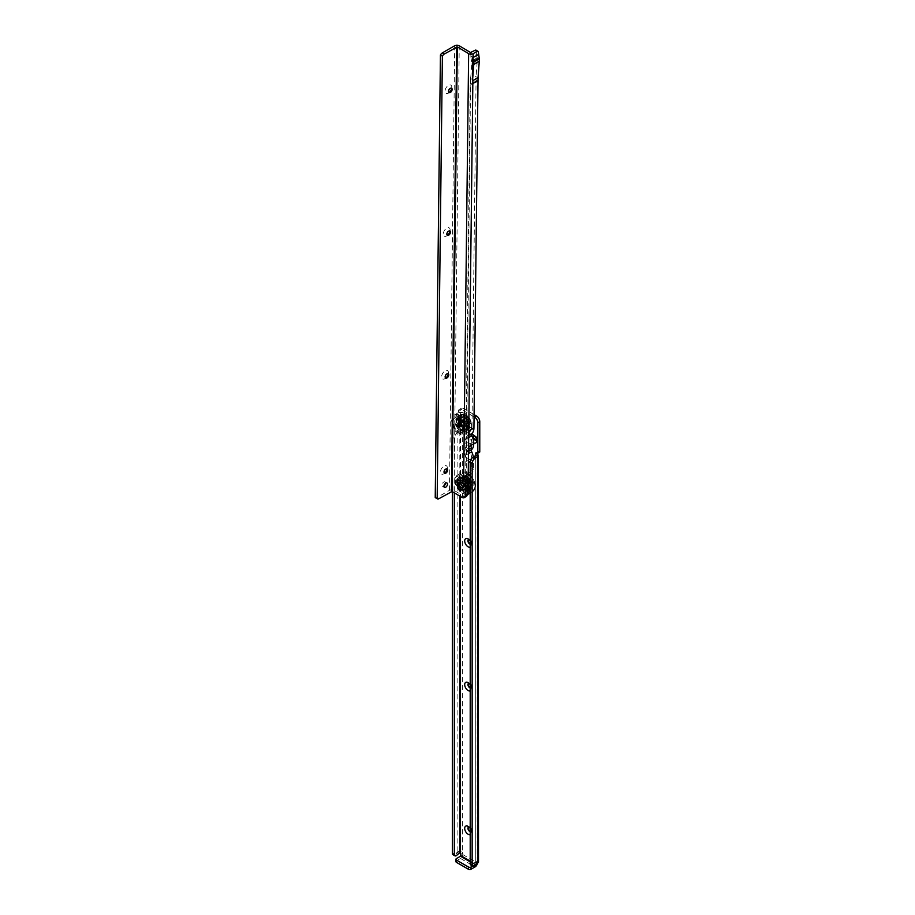 <?xml version="1.0" encoding="UTF-8"?>
<svg xmlns="http://www.w3.org/2000/svg" width="915" height="915" viewBox="0 0 915 915"><rect width="100%" height="100%" fill="white"/><g stroke="black" fill="none" stroke-linecap="round" stroke-linejoin="round"><path stroke-width="0.69" stroke-dasharray="4.58 3.43" d="M470.207 831.655A2.516 1.453 -120 0 0 470.985 831.575A2.516 1.453 -120 0 0 471.5 830.42A2.516 1.453 -120 0 0 469.727 827.332L468.103 826.394L469.727 827.332A2.516 1.453 -120 0 0 469.04 827.091M470.207 687.92A2.516 1.453 -120 0 0 470.985 687.851A2.516 1.453 -120 0 0 471.5 686.696A2.516 1.453 -120 0 0 469.727 683.608L468.103 682.67L469.727 683.608A2.516 1.453 -120 0 0 469.04 683.368M470.207 544.196A2.516 1.453 -120 0 0 470.985 544.116A2.516 1.453 -120 0 0 471.5 542.972A2.516 1.453 -120 0 0 469.727 539.884L468.103 538.946L469.727 539.884A2.516 1.453 -120 0 0 469.04 539.644M468.103 450.992A4.815 2.779 60 0 1 464.694 445.09A4.815 2.779 60 0 1 468.103 443.123L468.103 443.123A4.815 2.779 60 0 1 471.5 449.025A4.815 2.779 60 0 1 468.103 450.992M469.727 444.061L468.103 443.123L469.727 444.061A2.516 1.453 -120 0 0 468.457 443.935A2.516 1.453 -120 0 0 468.08 445.96A2.516 1.453 -120 0 0 469.727 448.178A2.516 1.453 -120 0 0 470.985 448.304A2.516 1.453 -120 0 0 471.5 447.149A2.516 1.453 -120 0 0 469.727 444.061L469.727 444.061M473.741 442.974A4.815 2.779 60 0 1 473.284 442.757A4.815 2.779 60 0 1 470.001 437.953A4.815 2.779 60 0 1 471.568 434.442M476.555 439.623A2.516 1.453 -120 0 0 476.692 438.914A2.516 1.453 -120 0 0 474.908 435.826L473.284 434.888L474.908 435.826A2.516 1.453 -120 0 0 474.233 435.586M467.13 417.194A3.809 2.196 -120 0 0 464.443 418.738A3.809 2.196 -120 0 0 467.13 423.405L467.13 423.405A3.809 2.196 -120 0 0 469.818 421.849A3.809 2.196 -120 0 0 467.13 417.194A3.809 2.196 60 0 1 469.818 421.849A3.809 2.196 60 0 1 467.13 423.405L467.13 423.405A3.809 2.196 60 0 1 464.443 418.738A3.809 2.196 60 0 1 467.13 417.194M466.387 422.97L467.13 423.405L466.387 422.97A2.745 1.59 60 0 1 464.443 419.608A2.745 1.59 60 0 1 465.003 418.338A2.745 1.59 60 0 1 466.387 418.475A2.745 1.59 60 0 1 468.183 420.9A2.745 1.59 60 0 1 467.759 423.107A2.745 1.59 60 0 1 466.387 422.97L466.364 422.959A2.722 1.578 60 0 1 464.443 419.619A2.722 1.578 60 0 1 465.003 418.372A2.722 1.578 60 0 1 466.364 418.51A2.722 1.578 60 0 1 468.148 420.911A2.722 1.578 60 0 1 467.725 423.096A2.722 1.578 60 0 1 466.364 422.959L466.364 422.959M470.207 831.346A2.516 1.453 -120 0 0 471.305 831.38A2.516 1.453 -120 0 0 471.694 829.367A2.516 1.453 -120 0 0 470.047 827.149A2.516 1.453 -120 0 0 468.789 827.023A2.516 1.453 -120 0 0 468.629 827.126M470.207 687.623A2.516 1.453 -120 0 0 471.305 687.657A2.516 1.453 -120 0 0 471.694 685.644A2.516 1.453 -120 0 0 470.047 683.413A2.516 1.453 -120 0 0 468.789 683.288A2.516 1.453 -120 0 0 468.629 683.402M470.207 543.899A2.516 1.453 -120 0 0 471.305 543.933A2.516 1.453 -120 0 0 471.694 541.909A2.516 1.453 -120 0 0 470.047 539.69A2.516 1.453 -120 0 0 468.789 539.564A2.516 1.453 -120 0 0 468.629 539.678M470.047 443.878A2.516 1.453 -120 0 0 468.789 443.752A2.516 1.453 -120 0 0 468.4 445.765A2.516 1.453 -120 0 0 470.047 447.995A2.516 1.453 -120 0 0 471.305 448.121A2.516 1.453 -120 0 0 471.694 446.097A2.516 1.453 -120 0 0 470.047 443.878M476.315 439.955A2.516 1.453 -120 0 0 476.498 439.886A2.516 1.453 -120 0 0 476.875 437.862A2.516 1.453 -120 0 0 475.228 435.643A2.516 1.453 -120 0 0 473.97 435.517A2.516 1.453 -120 0 0 473.821 435.632M465.186 419.173A2.745 1.59 -120 0 0 463.813 419.036A2.745 1.59 -120 0 0 463.39 421.243A2.745 1.59 -120 0 0 465.186 423.668A2.745 1.59 -120 0 0 466.559 423.805A2.745 1.59 -120 0 0 466.982 421.598A2.745 1.59 -120 0 0 465.186 419.173M455.899 861.575A1.83 1.064 180 0 1 456.436 860.832L460.485 858.487A3.214 1.853 120 0 0 462.75 854.564L462.75 853.283A1.83 1.064 -120 0 0 462.43 852.105L460.485 853.238M470.779 864.984A2.745 1.59 120 0 0 472.151 864.847L475.72 862.033A1.83 1.064 -120 0 0 475.4 862.834L475.068 864.664L472.643 866.07M454.32 438.354L452.376 437.233A4.586 2.642 -60 0 1 455.624 431.617L457.889 430.302A3.214 1.853 180 0 1 458.415 430.061L459.913 431.4L457.569 432.738A4.586 2.642 -60 0 0 454.32 438.354L454.32 492.83M452.376 437.233L452.376 491.675M460.039 852.654L459.33 851.122A3.214 1.853 0 0 0 457.889 851.602L454.32 854.564A2.745 1.59 -60 0 1 452.948 854.69M470.207 828.452A4.815 2.779 60 0 1 471.5 832.284A4.815 2.779 60 0 1 470.207 834.629M470.207 684.729A4.815 2.779 60 0 1 471.5 688.56A4.815 2.779 60 0 1 470.207 690.905M470.207 541.005A4.815 2.779 60 0 1 471.5 544.837A4.815 2.779 60 0 1 470.207 547.181M474.062 416.817L461.618 409.623L463.562 408.502A4.586 2.642 60 0 0 461.274 408.273A4.586 2.642 60 0 0 460.325 410.378L460.508 426.207L458.564 427.328L458.381 411.498A4.586 2.642 60 0 1 459.33 409.405A4.586 2.642 60 0 1 461.618 409.623M458.415 430.061L462.43 429.146L459.913 431.4L460.485 430.267A1.83 1.064 -120 0 0 459.216 427.705L458.564 427.328M460.302 431.022L462.43 429.146A1.83 1.064 -120 0 0 461.16 426.584L460.508 426.207M474.084 414.587L463.562 408.502M479.586 452.193L478.865 451.77A1.83 1.064 -120 0 0 477.95 451.678A1.83 1.064 -120 0 0 477.664 453.142L477.504 453.234M477.744 453.28L477.664 860.901L478.499 862.193L475.72 862.033L477.664 860.901A1.83 1.064 -120 0 0 477.344 861.713L477.344 862.982A3.214 1.853 -60 0 1 477.333 863.211M475.72 862.033L476.429 861.621L475.72 862.033L475.72 455.567L475.72 861.896M462.43 429.146L462.43 852.105L459.33 851.122M459.582 426.527A2.288 1.327 -120 0 0 460.725 426.642A2.288 1.327 -120 0 0 461.069 424.8A2.288 1.327 -120 0 0 459.582 422.787A2.288 1.327 -120 0 0 458.426 422.673A2.288 1.327 -120 0 0 458.083 424.503A2.288 1.327 -120 0 0 459.582 426.527M459.639 426.493A2.288 1.327 -120 0 0 460.783 426.607A2.288 1.327 -120 0 0 461.137 424.766A2.288 1.327 -120 0 0 459.639 422.741A2.288 1.327 -120 0 0 458.495 422.639A2.288 1.327 -120 0 0 458.141 424.469A2.288 1.327 -120 0 0 459.639 426.493M465.186 425.429A4.918 2.837 -120 0 0 468.125 425.258A4.918 2.837 -120 0 0 468.228 421.232A4.918 2.837 -120 0 0 465.186 417.4A4.918 2.837 -120 0 0 463.333 416.954A4.918 2.837 -120 0 0 461.846 420.603A4.918 2.837 -120 0 0 465.186 425.429M464.214 426.047A4.987 2.882 -120 0 0 466.318 426.459A4.987 2.882 -120 0 0 467.554 422.627A4.987 2.882 -120 0 0 464.214 417.903A4.987 2.882 -120 0 0 461.389 417.915A4.987 2.882 -120 0 0 461.057 421.987A4.987 2.882 -120 0 0 464.214 426.047M460.291 426.299A2.516 1.453 -120 0 0 461.549 426.424A2.516 1.453 -120 0 0 461.938 424.411A2.516 1.453 -120 0 0 460.291 422.181A2.516 1.453 -120 0 0 459.033 422.055A2.516 1.453 -120 0 0 458.644 424.08A2.516 1.453 -120 0 0 460.291 426.299M459.639 426.196A1.921 1.109 -120 0 0 460.6 426.287A1.921 1.109 -120 0 0 460.897 424.743A1.921 1.109 -120 0 0 459.639 423.05A1.921 1.109 -120 0 0 458.678 422.947A1.921 1.109 -120 0 0 458.381 424.491A1.921 1.109 -120 0 0 459.639 426.196M459.959 420.603L458.529 420.122L460.439 421.209A5.501 3.18 -120 0 0 460.462 421.323L458.884 422.124A8.246 4.769 -120 0 0 459.948 424.423L459.879 424.972A7.606 4.392 -120 0 0 460.76 426.218L461.435 426.539A8.246 4.769 -120 0 0 463.162 428.174L462.921 428.277A7.606 4.392 -120 0 0 464.008 428.906L465.003 429.238A8.246 4.769 -120 0 0 466.73 429.581L466.17 429.341A7.606 4.392 -120 0 0 467.05 429.112L468.217 429.192A8.246 4.769 -120 0 0 469.281 428.117L468.389 427.762A7.606 4.392 -120 0 0 468.72 426.756L469.841 426.424A8.246 4.769 -120 0 0 469.841 424.331L468.72 424.137A7.606 4.392 -120 0 0 468.389 422.741L469.052 421.941L467.748 422.41A5.501 3.18 -120 0 0 466.65 420.031L468.103 419.745A8.155 4.712 60 0 1 469.155 422.032L469.281 421.987A8.246 4.769 -120 0 0 468.217 419.676L467.05 419.848A7.606 4.392 -120 0 0 466.17 418.601L466.856 417.961L466.204 419.39A5.501 3.18 -120 0 0 464.431 417.697L464.191 417.549A5.501 3.18 -120 0 0 464.145 417.526A5.501 3.18 -120 0 0 464.099 417.503L463.871 417.377A5.501 3.18 -120 0 0 462.086 417.011L461.4 414.644A8.155 4.712 60 0 1 463.104 414.987L463.447 416.954A5.948 3.431 -120 0 0 462.029 416.657L461.892 417.057A5.501 3.18 -120 0 0 461.823 417.068L461.64 417.137A5.501 3.18 -120 0 0 460.542 418.247L458.884 416.096A8.155 4.712 60 0 1 459.936 415.033L461.103 416.908A5.948 3.431 -120 0 0 460.234 417.789L459.41 418.281L460.279 418.475A5.501 3.18 -120 0 0 460.176 418.773L460.371 418.761A5.501 3.18 -120 0 0 460.371 420.911L458.312 419.836A8.155 4.712 60 0 1 458.312 417.766L459.959 418.876M461.823 424.274L461.171 423.897L461.823 424.274A5.501 3.18 -120 0 0 461.892 424.377L462.086 424.64A5.501 3.18 -120 0 0 463.871 426.333L463.104 428.151A8.155 4.712 60 0 1 461.4 426.527L462.029 425.223A5.948 3.431 -120 0 0 463.447 426.573L464.099 426.482A5.501 3.18 -120 0 0 464.191 426.539L464.431 426.653A5.501 3.18 -120 0 0 466.204 427.019L466.627 429.535A8.155 4.712 60 0 1 464.923 429.192L464.591 427.236A5.948 3.431 -120 0 0 466.01 427.522L466.387 429.124M463.447 426.676L463.024 427.843L463.939 426.413M465.998 427.568L466.353 429.192L466.398 426.985A5.501 3.18 -120 0 0 466.467 426.962L466.65 426.893A5.501 3.18 -120 0 0 467.748 425.784L467.828 425.578A5.501 3.18 -120 0 0 467.862 425.498L467.92 425.281A5.501 3.18 -120 0 0 468.034 424.171A5.501 3.18 -120 0 0 467.92 423.119L467.862 422.822A5.501 3.18 -120 0 0 467.828 422.707L467.805 422.17A5.948 3.431 -120 0 0 466.925 420.271L466.467 419.756A5.501 3.18 -120 0 0 466.398 419.653L465.987 419.024L466.398 419.653M460.519 422.067L460.325 421.952A2.791 1.613 60 0 1 462.292 425.361A2.791 1.613 60 0 1 460.325 426.504A2.791 1.613 60 0 1 458.346 423.085A2.791 1.613 60 0 1 460.325 421.952L460.519 422.067A2.516 1.453 -120 0 0 459.261 421.941A2.516 1.453 -120 0 0 458.873 423.954A2.516 1.453 -120 0 0 460.519 426.161A2.516 1.453 -120 0 0 461.778 426.287A2.516 1.453 -120 0 0 462.292 425.143A2.516 1.453 -120 0 0 460.519 422.067M463.951 424.183L464.145 424.297A2.791 1.613 -120 0 0 466.112 423.153A2.791 1.613 -120 0 0 464.145 419.745A2.791 1.613 -120 0 0 462.178 420.877A2.791 1.613 -120 0 0 464.145 424.297L463.951 424.183A2.516 1.453 60 0 1 462.178 421.106A2.516 1.453 60 0 1 462.693 419.951A2.516 1.453 60 0 1 463.951 420.077A2.516 1.453 60 0 1 465.598 422.295A2.516 1.453 60 0 1 465.209 424.308A2.516 1.453 60 0 1 463.951 424.183M460.382 420.065A5.044 2.917 -120 0 0 457.866 419.825A5.044 2.917 -120 0 0 457.088 423.862A5.044 2.917 -120 0 0 460.382 428.3A5.044 2.917 -120 0 0 462.91 428.552A5.044 2.917 -120 0 0 463.676 424.514A5.044 2.917 -120 0 0 460.382 420.065M460.325 420.111A5.044 2.917 -120 0 0 457.797 419.859A5.044 2.917 -120 0 0 457.031 423.897A5.044 2.917 -120 0 0 460.325 428.346A5.044 2.917 -120 0 0 462.841 428.597A5.044 2.917 -120 0 0 463.619 424.549A5.044 2.917 -120 0 0 460.325 420.111M458.964 431.743A8.246 4.769 -120 0 0 463.082 432.154A8.246 4.769 -120 0 0 464.351 425.544A8.246 4.769 -120 0 0 458.964 418.269A8.246 4.769 -120 0 0 454.835 417.869A8.246 4.769 -120 0 0 453.566 424.48A8.246 4.769 -120 0 0 458.964 431.743M467.805 419.974L466.707 420.305L467.828 419.413A8.246 4.769 -120 0 0 466.822 417.983L466.73 417.572A8.246 4.769 -120 0 0 465.003 415.936L464.008 416.542A7.606 4.392 -120 0 0 463.47 416.199A7.606 4.392 -120 0 0 462.921 415.913L463.333 415.067L463.482 417.034M464.648 416.645L464.008 416.542L464.077 417.755L464.82 416.451L464.077 417.755A5.501 3.18 -120 0 0 463.916 417.652A5.501 3.18 -120 0 0 463.756 417.572L463.265 417.023M463.447 417L462.933 415.662M467.862 422.822L467.988 423.702L469.624 424.057A8.246 4.769 -120 0 0 469.246 422.467L469.281 421.987M466.822 427.351L468.217 429.192L466.925 427.282A5.948 3.431 -120 0 0 467.805 426.39L469.155 428.094A8.155 4.712 60 0 1 468.103 429.158L468.789 428.861A8.246 4.769 -120 0 0 470.058 422.25A8.246 4.769 -120 0 0 464.66 414.975A8.246 4.769 -120 0 0 460.542 414.575A8.246 4.769 -120 0 0 459.273 421.186A8.246 4.769 -120 0 0 464.66 428.46A8.246 4.769 -120 0 0 468.789 428.861M467.656 426.55L468.755 427.843L467.748 426.31M458.324 419.768L458.324 419.768A8.246 4.769 -120 0 1 458.324 417.675L459.593 418.864M458.884 415.993L458.861 416.005A8.246 4.769 -120 0 1 459.948 414.907L458.541 417.057A7.606 4.392 -120 0 0 458.209 418.063L458.312 417.766M461.938 416.794L461.206 414.655L460.76 415.479A7.606 4.392 -120 0 0 459.879 415.707L460.039 414.872L460.874 416.931M461.972 424.526L461.091 425.235L462.052 425.155M460.874 424.137L460.016 424.366L461.08 424.034L460.737 424.743L461.709 424.16M460.039 424.869L460.737 424.743A6.142 3.546 -120 0 0 461.091 425.235L461.4 426.482L461.72 425.349M464.282 426.607L463.688 427.545L464.568 427.133M463.265 426.813L463.962 426.424M463.162 428.174L463.253 427.294A6.142 3.546 -120 0 0 463.688 427.545L464.74 429.215L464.317 427.419M466.536 426.95L466.193 427.888L466.879 427.191M465.861 427.728L466.273 427.019M465.003 429.238L466.856 429.65L465.838 427.98A6.142 3.546 -120 0 0 466.193 427.888L467.828 429.41L466.707 427.511M468.526 427.762L467.565 425.818A5.501 3.18 -120 0 0 467.668 425.521L467.656 426.138L468.022 425.406M467.679 426.321L467.519 426.539A6.142 3.546 -120 0 0 467.656 426.138L468.72 426.756L469.052 426.196L467.988 425.578M466.467 419.756L467.828 422.707M467.988 423.702L467.668 423.096A5.501 3.18 -120 0 0 467.565 422.684L468.389 422.741L468.526 422.147L467.656 422.364M469.052 424.32L467.862 422.982M467.519 422.97A6.142 3.546 -120 0 1 467.656 423.519L467.977 423.553M466.273 419.539L466.01 418.956A5.948 3.431 -120 0 0 464.591 417.606L464.923 416.039A8.155 4.712 60 0 1 466.627 417.663L466.73 417.572M466.707 420.305L466.33 420.019A5.501 3.18 -120 0 0 466.078 419.653L466.181 418.121L465.861 419.104M467.565 420.077L466.536 419.905M461.72 416.714L461.091 416.84L461.766 417.16A5.501 3.18 -120 0 0 461.503 417.229L460.016 415.719M461.114 417.011L460.737 416.931A6.142 3.546 -120 0 1 461.091 416.84L462.006 417.034L461.091 416.84L460.76 415.479L461.389 415.353M459.925 417.903L458.69 416.234L459.41 418.281A6.142 3.546 -120 0 0 459.273 418.681L458.529 418.098M460.474 421.495L460.542 421.632A5.501 3.18 -120 0 0 461.64 424M460.371 418.761L459.902 418.841A5.948 3.431 -120 0 0 459.879 420.557L459.81 420.671M460.291 417.869L460.462 418.452A5.501 3.18 -120 0 0 460.439 418.532M466.398 426.985L466.078 427.133A5.501 3.18 -120 0 0 466.33 427.065L466.73 427.282M459.593 420.74L459.273 421.3L460.176 421.197A5.501 3.18 -120 0 0 460.279 421.609L460.291 421.998M458.289 417.72L458.209 420.683A7.606 4.392 -120 0 0 458.541 422.078L460.256 421.929L459.078 422.261M458.529 419.974L458.209 420.683L459.273 421.3A6.142 3.546 -120 0 0 459.41 421.849L459.925 422.078M464.443 417.709L466.09 419.264L466.181 418.121M467.782 422.284L468.526 422.147M468.091 425.452L469.052 426.196M467.92 423.119L469.715 424.343A8.155 4.712 60 0 1 469.715 426.413L468.16 425.338A5.948 3.431 -120 0 0 468.16 423.622L469.406 424.343M461.171 423.897L459.936 424.434A8.155 4.712 60 0 1 458.884 422.158L460.234 422.021A5.948 3.431 -120 0 0 461.103 423.92L461.503 424.274A5.501 3.18 -120 0 0 461.766 424.64L461.892 425.143M468.217 419.676L466.09 420.145L466.387 417.812M469.841 424.331L467.748 423.725L467.565 422.684M469.281 428.117L467.474 426.619L467.977 425.429M466.181 429.089L465.941 427.488M466.822 429.673A8.246 4.769 -120 0 0 467.828 429.41L466.17 429.341M464.008 428.906L464.648 428.78M462.933 427.797L463.745 426.539A5.501 3.18 -120 0 0 464.077 426.733L464.408 427.168M464.465 427.259L464.774 429.192L462.921 428.277M460.76 426.218L461.389 426.321M460.016 424.366L459.879 424.972M465.003 415.936L464.546 415.81A8.246 4.769 -120 0 0 463.916 415.41A8.246 4.769 -120 0 0 463.299 415.09L463.127 417.194L464.077 417.755M468.034 424.171L467.942 423.222L469.349 424.308M461.435 426.539L463.333 428.472M463.516 426.516L463.059 427.728M458.632 421.804L460.096 424.183M460.291 425.933A2.059 1.19 -120 0 0 461.32 426.035A2.059 1.19 -120 0 0 461.64 424.377A2.059 1.19 -120 0 0 460.291 422.558A2.059 1.19 -120 0 0 459.261 422.456A2.059 1.19 -120 0 0 458.941 424.114A2.059 1.19 -120 0 0 460.291 425.933M459.639 426.299A2.059 1.19 -120 0 0 460.668 426.401A2.059 1.19 -120 0 0 460.988 424.754A2.059 1.19 -120 0 0 459.639 422.936A2.059 1.19 -120 0 0 458.609 422.833A2.059 1.19 -120 0 0 458.289 424.48A2.059 1.19 -120 0 0 459.639 426.299M459.639 420.122A5.501 3.18 -120 0 0 456.894 419.859A5.501 3.18 -120 0 0 456.047 424.263A5.501 3.18 -120 0 0 459.639 429.112A5.501 3.18 -120 0 0 462.395 429.387A5.501 3.18 -120 0 0 463.23 424.972A5.501 3.18 -120 0 0 459.639 420.122M460.291 419.756A5.501 3.18 -120 0 0 457.534 419.482A5.501 3.18 -120 0 0 456.699 423.885A5.501 3.18 -120 0 0 460.291 428.735A5.501 3.18 -120 0 0 463.036 429.009A5.501 3.18 -120 0 0 463.882 424.594A5.501 3.18 -120 0 0 460.291 419.756M448.91 92.472A2.516 1.441 -59.3 0 1 448.739 92.392A2.516 1.441 -59.3 0 1 448.236 91.26A2.516 1.441 -59.3 0 1 450.043 88.183A2.516 1.441 -59.3 0 1 451.312 88.057A2.516 1.441 -59.3 0 1 451.461 88.172M451.655 88.458A4.815 2.745 120.7 0 0 451.804 87.302A4.815 2.745 120.7 0 0 451.804 87.245A4.815 2.745 120.7 0 0 448.43 85.37A4.815 2.745 120.7 0 0 444.999 91.226A4.815 2.745 120.7 0 0 448.27 93.216A4.815 2.745 120.7 0 0 449.254 92.518M447.229 235.212A2.516 1.441 -59.3 0 1 447.058 235.132A2.516 1.441 -59.3 0 1 446.566 234A2.516 1.441 -59.3 0 1 448.373 230.923A2.516 1.441 -59.3 0 1 449.631 230.797A2.516 1.441 -59.3 0 1 449.78 230.912M449.986 231.198A4.815 2.745 120.7 0 0 450.123 230.042A4.815 2.745 120.7 0 0 450.123 229.997A4.815 2.745 120.7 0 0 446.749 228.121A4.815 2.745 120.7 0 0 443.318 233.977A4.815 2.745 120.7 0 0 446.589 235.967A4.815 2.745 120.7 0 0 447.572 235.258M445.548 377.964A2.516 1.441 -59.3 0 1 445.376 377.884A2.516 1.441 -59.3 0 1 444.884 376.74A2.516 1.441 -59.3 0 1 446.692 373.663A2.516 1.441 -59.3 0 1 447.95 373.549A2.516 1.441 -59.3 0 1 448.098 373.663M448.304 373.938A4.815 2.745 120.7 0 0 448.453 372.782A4.815 2.745 120.7 0 0 448.453 372.737A4.815 2.745 120.7 0 0 445.067 370.861A4.815 2.745 120.7 0 0 441.636 376.717A4.815 2.745 120.7 0 0 444.907 378.707A4.815 2.745 120.7 0 0 445.891 377.998M444.438 473.124A2.516 1.441 -59.3 0 1 444.255 473.044A2.516 1.441 -59.3 0 1 443.764 471.9A2.516 1.441 -59.3 0 1 445.571 468.835A2.516 1.441 -59.3 0 1 446.829 468.709A2.516 1.441 -59.3 0 1 446.978 468.823M447.183 469.098A4.815 2.745 120.7 0 0 447.332 467.954A4.815 2.745 120.7 0 0 447.332 467.897A4.815 2.745 120.7 0 0 443.947 466.021A4.815 2.745 120.7 0 0 440.527 471.877A4.815 2.745 120.7 0 0 443.786 473.867A4.815 2.745 120.7 0 0 444.781 473.158M460.611 483.703A2.745 1.59 -120 0 0 460.577 483.692A2.745 1.59 -120 0 0 459.204 483.555A2.745 1.59 -120 0 0 458.781 485.739A2.745 1.59 -120 0 0 460.554 488.164A2.745 1.59 -120 0 0 461.961 488.313A2.745 1.59 -120 0 0 462.521 487.055A2.745 1.59 -120 0 0 460.611 483.703A2.722 1.578 -120 0 0 459.238 483.566A2.722 1.578 -120 0 0 458.815 485.728A2.722 1.578 -120 0 0 460.577 488.141A2.722 1.578 -120 0 0 461.961 488.29A2.722 1.578 -120 0 0 462.521 487.043A2.722 1.578 -120 0 0 460.622 483.715A2.722 1.578 -120 0 0 460.6 483.692L460.6 483.692M461.812 483.006A2.745 1.59 -120 0 0 460.405 482.857A2.745 1.59 -120 0 0 459.982 485.041A2.745 1.59 -120 0 0 461.755 487.466A2.745 1.59 -120 0 0 463.15 487.626A2.745 1.59 -120 0 0 463.585 485.43A2.745 1.59 -120 0 0 461.812 483.006M445.525 483.28A2.516 1.441 120.7 0 0 445.045 481.873A2.516 1.441 120.7 0 0 443.786 481.999A2.516 1.441 120.7 0 0 442.128 484.195A2.516 1.441 120.7 0 0 442.471 486.208A2.516 1.441 120.7 0 0 443.741 486.082A2.516 1.441 120.7 0 0 443.935 485.957M470.893 54.786L470.859 57.016L476.372 53.836L476.406 51.011A1.83 1.041 -59.3 0 0 476.04 50.176M468.743 430.976A13.748 7.938 60 0 1 466.719 436.512L466.799 429.821L471.991 426.825A11.003 6.348 60 0 1 470.367 431.251A5.044 2.917 60 0 0 470.31 436.158A11.003 6.348 60 0 1 471.797 442.62A11.003 6.348 -120 0 1 470.184 447.241A5.044 2.917 -120 0 0 470.127 452.147A11.003 6.348 -120 0 1 471.614 458.426L471.5 468.091A4.586 2.608 -59.3 0 1 468.217 473.673L465.621 475.56A1.83 1.064 -120 0 0 465.483 476.601M470.207 474.805A4.586 2.608 -59.3 0 0 473.444 469.235L473.558 459.57A13.748 7.938 -120 0 0 473.341 456.94M476.372 53.836L477.344 59.944L476.109 76.345L471.991 426.825M467.302 476.315L466.147 474.851L463.665 476.681L465.781 475.125M468.377 462.567A13.748 7.938 -120 0 0 466.513 454.721A2.288 1.327 -120 0 1 466.536 452.49L466.536 452.49A13.748 7.938 -120 0 0 468.56 446.772A13.748 7.938 60 0 0 466.696 438.743L466.696 438.743A2.288 1.327 60 0 1 466.719 436.512L466.433 461.412A11.003 6.348 -120 0 0 464.934 455.144L470.127 452.147M470.859 57.016L471.831 63.135L470.596 79.525L470.63 77.295L470.928 79.342L476.109 76.345M466.238 496.479A4.586 2.642 60 0 1 463.905 496.227L454.023 490.371A3.214 1.876 -179.3 0 0 449.482 490.337L437.164 497.451A3.671 2.093 -59.3 0 1 435.426 497.68M477.367 57.736L471.854 60.882L477.367 57.702M471.831 63.135L477.344 59.955L471.831 63.135M470.596 79.525L466.799 429.821A11.003 6.348 60 0 1 465.186 434.248L470.367 431.251M464.934 455.144A5.044 2.917 -120 0 1 464.992 450.237A11.003 6.348 -120 0 0 466.616 445.616A11.003 6.348 60 0 0 465.129 439.154A5.044 2.917 60 0 1 465.186 434.248M466.616 445.616L471.797 442.62M467.405 480.146A2.288 1.327 60 0 1 468.892 482.171A2.288 1.327 60 0 1 468.537 483.989A2.288 1.327 60 0 1 467.371 483.863A2.288 1.327 60 0 1 465.884 481.839A2.288 1.327 60 0 1 466.238 480.02A2.288 1.327 60 0 1 467.405 480.146M467.348 480.181A2.288 1.327 60 0 1 468.823 482.205A2.288 1.327 60 0 1 468.469 484.024A2.288 1.327 60 0 1 467.302 483.898A2.288 1.327 60 0 1 465.827 481.873A2.288 1.327 60 0 1 466.181 480.055A2.288 1.327 60 0 1 467.348 480.181M461.823 481.256A4.918 2.837 60 0 1 465.129 486.082A4.918 2.837 60 0 1 463.631 489.708A4.918 2.837 60 0 1 461.732 489.228A4.918 2.837 60 0 1 458.724 485.396A4.918 2.837 60 0 1 458.838 481.404A4.918 2.837 60 0 1 461.823 481.256M462.796 480.638A4.987 2.882 60 0 1 465.918 484.698A4.987 2.882 60 0 1 465.575 488.747A4.987 2.882 60 0 1 462.704 488.724A4.987 2.882 60 0 1 459.399 484.001A4.987 2.882 60 0 1 460.645 480.203A4.987 2.882 60 0 1 462.796 480.638M466.696 480.375A2.516 1.453 60 0 1 468.331 482.594A2.516 1.453 60 0 1 467.931 484.595A2.516 1.453 60 0 1 466.65 484.458A2.516 1.453 60 0 1 465.026 482.239A2.516 1.453 60 0 1 465.415 480.226A2.516 1.453 60 0 1 466.696 480.375M467.336 480.478A1.921 1.109 60 0 1 468.583 482.182A1.921 1.109 60 0 1 468.286 483.703A1.921 1.109 60 0 1 467.302 483.6A1.921 1.109 60 0 1 466.067 481.908A1.921 1.109 60 0 1 466.364 480.375A1.921 1.109 60 0 1 467.336 480.478M458.998 481.027L459.319 480.466L459.113 481.21L457.626 480.409L459.124 481.107A5.501 3.18 60 0 1 459.147 481.027L459.456 480.066L457.729 478.476A8.246 4.769 60 0 1 458.758 477.458A8.246 4.769 60 0 1 458.804 477.436L459.959 477.527A7.606 4.392 60 0 1 460.863 477.31L460.314 477.07A8.246 4.769 60 0 1 462.041 477.447L463.024 477.79A7.606 4.392 60 0 1 464.122 478.431L463.882 478.545A8.246 4.769 60 0 1 465.598 480.203L466.261 480.512A7.606 4.392 60 0 1 467.142 481.782L467.073 482.331A8.246 4.769 60 0 1 468.114 484.641L468.446 484.675A7.606 4.392 60 0 1 468.777 486.071L468.663 486.986A8.246 4.769 60 0 1 468.629 489.056L468.743 488.667A7.606 4.392 60 0 1 468.389 489.662L467.771 490.429M468.08 489.205L468.045 490.623A8.155 4.712 -120 0 1 466.982 491.664L467.027 490.978A7.606 4.392 60 0 1 466.135 491.183L465.495 492.018L464.831 489.651A5.501 3.18 60 0 1 463.047 489.262L463.779 491.641A8.155 4.712 -120 0 0 465.495 492.018L465.46 492.133A8.246 4.769 60 0 1 463.722 491.755L463.974 490.715A7.606 4.392 60 0 1 463.425 490.417A7.606 4.392 60 0 1 462.876 490.063L461.881 490.669L462.487 488.93A5.501 3.18 60 0 1 460.714 487.215L460.268 488.919A8.155 4.712 -120 0 0 461.961 490.566L462.315 489.01A5.948 3.431 60 0 1 460.908 487.638L460.508 488.782M460.542 479.689L459.181 477.836L460.542 479.689A5.501 3.18 60 0 1 460.611 479.666L460.805 479.632A5.501 3.18 60 0 1 462.59 480.032L462.121 477.493A8.155 4.712 -120 0 0 460.405 477.115L461.011 479.14A5.948 3.431 60 0 1 462.43 479.449L462.83 480.158A5.501 3.18 60 0 1 462.91 480.203L463.15 480.364A5.501 3.18 60 0 1 464.912 482.068L465.632 480.215A8.155 4.712 -120 0 0 463.928 478.568L463.573 480.123A5.948 3.431 60 0 1 464.98 481.496L465.918 481.484L465.106 482.342A5.501 3.18 60 0 1 465.186 482.445L465.369 482.72A5.501 3.18 60 0 1 466.444 485.099L467.302 484.584M466.616 484.698A2.791 1.613 -120 0 0 466.639 484.71A2.791 1.613 -120 0 0 468.617 483.589A2.791 1.613 -120 0 0 466.673 480.169A2.791 1.613 -120 0 0 464.671 481.301A2.791 1.613 -120 0 0 466.616 484.698M466.467 480.512A2.516 1.453 60 0 1 468.091 482.72A2.516 1.453 60 0 1 467.702 484.721A2.516 1.453 60 0 1 466.444 484.595A2.516 1.453 60 0 1 466.421 484.584A2.516 1.453 60 0 1 464.671 481.519A2.516 1.453 60 0 1 465.197 480.375A2.516 1.453 60 0 1 466.467 480.512M462.841 482.377A2.791 1.613 60 0 1 464.786 485.785A2.791 1.613 60 0 1 462.796 486.906A2.791 1.613 60 0 1 460.851 483.486A2.791 1.613 60 0 1 462.818 482.365A2.791 1.613 60 0 1 462.841 482.377L463.013 482.479A2.516 1.453 -120 0 0 461.755 482.354A2.516 1.453 -120 0 0 461.366 484.355A2.516 1.453 -120 0 0 462.99 486.563A2.516 1.453 -120 0 0 464.271 486.7A2.516 1.453 -120 0 0 464.786 485.556A2.516 1.453 -120 0 0 463.036 482.491A2.516 1.453 -120 0 0 463.013 482.479M466.524 486.563A5.044 2.917 60 0 1 463.276 482.113A5.044 2.917 60 0 1 464.054 478.099A5.044 2.917 60 0 1 466.627 478.385A5.044 2.917 60 0 1 469.875 482.834A5.044 2.917 60 0 1 469.098 486.837A5.044 2.917 60 0 1 466.524 486.563M466.593 486.528A5.044 2.917 60 0 1 463.345 482.079A5.044 2.917 60 0 1 464.122 478.065A5.044 2.917 60 0 1 466.696 478.351A5.044 2.917 60 0 1 469.944 482.788A5.044 2.917 60 0 1 469.166 486.803A5.044 2.917 60 0 1 466.593 486.528M468.08 474.954A8.246 4.769 60 0 1 473.41 482.228A8.246 4.769 60 0 1 472.129 488.793A8.246 4.769 60 0 1 467.92 488.335A8.246 4.769 60 0 1 462.601 481.061A8.246 4.769 60 0 1 463.882 474.508A8.246 4.769 60 0 1 468.08 474.954M463.642 489.605L463.836 491.229L463.15 489.068A5.501 3.18 60 0 1 462.99 488.976A5.501 3.18 60 0 1 462.83 488.873L462.59 488.987M462.338 488.953L463.219 489.09L462.247 489.948M465.849 489.777L466.822 491.218L465.094 489.594A5.501 3.18 60 0 1 465.026 489.616L465.46 492.133M467.222 491.401A8.246 4.769 60 0 1 466.421 492.087A8.246 4.769 60 0 1 462.224 491.63A8.246 4.769 60 0 1 456.894 484.355A8.246 4.769 60 0 1 458.175 477.802A8.246 4.769 60 0 1 462.372 478.248A8.246 4.769 60 0 1 467.302 484.378M463.459 489.639L462.807 489.125A5.501 3.18 60 0 1 462.761 489.102A5.501 3.18 60 0 1 462.716 489.079M463.962 490.966L463.436 489.594M459.238 480.832L459.181 480.226L459.238 480.832A5.501 3.18 60 0 1 460.348 479.746M459.113 481.21L457.26 480.158A8.155 4.712 -120 0 0 457.237 482.216L459.033 483.475A5.501 3.18 60 0 1 458.93 482.491A5.501 3.18 60 0 1 459.056 481.336L459.056 481.336M466.867 484.756L466.524 485.396A5.501 3.18 60 0 1 466.547 485.51L466.604 485.808A5.501 3.18 60 0 1 466.581 487.947L466.513 488.175A5.501 3.18 60 0 1 466.49 488.255L466.398 488.461A5.501 3.18 60 0 1 465.289 489.536M461.057 487.501L460.714 488.461L461.183 487.352L460.519 486.952A5.501 3.18 60 0 1 460.451 486.849L460.268 486.563A5.501 3.18 60 0 1 459.193 484.184L457.775 484.527A8.155 4.712 -120 0 0 458.804 486.814L459.993 486.322A5.948 3.431 60 0 1 459.136 484.424L459.113 483.886A5.501 3.18 60 0 1 459.09 483.772L458.861 483.006L459.09 483.772M460.714 488.461L460.039 488.61L460.737 487.981A7.606 4.392 60 0 1 459.856 486.723L458.701 486.883A8.246 4.769 60 0 1 457.649 484.573L458.552 483.829A7.606 4.392 60 0 1 458.221 482.434L457.111 482.228A8.246 4.769 60 0 1 457.134 480.146L458.255 479.826A7.606 4.392 60 0 1 458.609 478.842L459.216 480.867M460.302 479.128L460.817 478.751L460.474 479.7M459.216 477.824L459.959 477.527L460.817 478.751A6.142 3.546 60 0 1 461.171 478.671L460.176 477.001L461.16 478.922M463.07 480.272L463.779 479.403L463.539 480.192M462.452 479.54L463.345 479.151L462.738 480.078M462.704 479.266L462.304 477.481L463.345 479.151A6.142 3.546 60 0 1 463.779 479.403L463.756 479.883M465.3 482.56L466.273 481.988L465.838 482.823M465.289 481.382L465.621 480.261L465.918 481.484A6.142 3.546 60 0 1 466.273 481.988L467.085 482.319L465.895 482.811A5.948 3.431 60 0 1 466.764 484.71L467.348 484.641M466.604 485.648L467.702 485.51M467.428 484.687L466.513 485.236M467.062 484.653L467.576 484.881A6.142 3.546 60 0 1 467.702 485.43L468.777 486.071L468.686 486.803L467.908 486.3M466.467 488.347L467.531 488.427M467.359 487.855L468.389 488.656L467.096 487.844A7.103 4.106 60 0 1 462.166 479.14A7.103 4.106 60 0 1 467.256 476.349A7.103 4.106 60 0 1 472.22 485.099A7.103 4.106 60 0 1 467.13 487.878L466.57 488.05M468.423 488.633L467.679 488.038A6.142 3.546 60 0 1 467.611 488.221M466.044 489.742L466.902 490.978L465.415 489.445A5.501 3.18 60 0 1 465.152 489.502L465.827 489.822L464.98 489.868M465.815 489.662L466.181 489.742A6.142 3.546 60 0 1 465.827 489.822L465.152 489.502L466.135 491.183L465.506 491.309L465.186 489.948M460.977 487.455L460.073 488.587A8.246 4.769 60 0 1 459.078 487.157L460.302 486.254L460.851 486.952A5.501 3.18 60 0 1 460.588 486.574L459.341 486.494L460.222 486.288M460.096 486.368L459.033 486.631L460.199 486.437L459.376 483.898A5.501 3.18 60 0 1 459.284 483.486L459.204 482.857L459.033 483.475M459.078 483.612L457.9 482.251L458.975 482.88M459.284 484.218L458.415 484.424L458.552 483.829L459.422 483.612L459.193 484.412M459.296 483.063A6.142 3.546 60 0 0 459.422 483.612L459.261 484.264L459.467 483.234L457.9 482.251M461.011 479.083L460.611 477.527L460.611 479.666M457.923 480.386L458.255 479.826L459.319 481.084A5.501 3.18 60 0 1 459.422 480.798L459.33 480.066M459.307 480.295L459.456 480.066A6.142 3.546 60 0 0 459.319 480.466L458.884 481.301M457.111 482.228L458.792 482.971A5.948 3.431 60 0 1 458.815 481.256L458.884 481.141M457.134 480.146L457.317 479.769A8.246 4.769 60 0 1 457.752 478.625L458.472 478.842M467.256 488.656L466.65 488.827M466.902 490.978L466.867 491.812A8.246 4.769 60 0 1 465.884 492.041L465.415 491.549M465.037 482.194L465.243 482.079A5.501 3.18 60 0 1 465.506 482.445L466.135 482.582M460.131 479.449L458.918 477.47A8.155 4.712 -120 0 0 457.843 478.511L459.181 480.226A5.948 3.431 60 0 1 460.073 479.357L460.176 479.288M463.871 491.206L463.779 489.434L462.51 488.942M466.879 491.206L466.227 489.674L465.026 489.845M468.423 488.484L466.776 487.935A5.501 3.18 60 0 1 466.673 488.221L466.741 488.747M468.045 490.726A8.246 4.769 60 0 1 467.005 491.755L468.743 488.667M467.142 481.782L467.005 482.377M465.632 480.409L466.261 480.512M462.395 477.904L463.024 477.79M457.649 484.573L459.158 484.298M460.508 488.679L460.92 487.581M465.014 489.971L464.889 489.994A5.948 3.431 60 0 1 463.459 489.685L463.836 491.275M463.722 491.755L463.55 491.549A8.246 4.769 60 0 1 462.967 491.206A8.246 4.769 60 0 1 462.35 490.795L462.075 490.154M466.81 491.241L465.815 489.777A5.948 3.431 60 0 0 466.707 488.907L467.245 489.685M467.954 486.517L468.743 486.54L467.977 486.688M468.743 486.54L468.606 484.733L466.696 484.733M468.663 486.986L468.64 488.976A8.155 4.712 -120 0 0 468.663 486.917M466.021 480.432A8.246 4.769 60 0 1 467.016 481.873L466.295 480.364L465.117 481.519M467.073 482.331L468.125 484.607A8.155 4.712 -120 0 0 467.085 482.319M468.114 484.641L467.382 484.561M462.613 479.506L462.921 479.952A5.501 3.18 60 0 1 463.253 480.146L463.711 478.248L463.974 478.991M463.711 478.248L465.987 480.455M462.041 477.447L460.405 477.115M462.464 477.504L462.464 477.504A8.246 4.769 60 0 1 463.127 477.824A8.246 4.769 60 0 1 463.745 478.225M459.216 480.226L457.729 478.476M466.696 480.741A2.059 1.19 60 0 1 468.022 482.56A2.059 1.19 60 0 1 467.702 484.207A2.059 1.19 60 0 1 466.65 484.092A2.059 1.19 60 0 1 465.323 482.274A2.059 1.19 60 0 1 465.644 480.627A2.059 1.19 60 0 1 466.696 480.741A2.105 1.212 60 0 1 468.171 483.303A2.105 1.212 60 0 1 466.65 484.126A2.105 1.212 60 0 1 465.186 481.53A2.105 1.212 60 0 1 466.696 480.707M467.348 480.364A2.059 1.19 60 0 1 468.674 482.182A2.059 1.19 60 0 1 468.354 483.829A2.059 1.19 60 0 1 467.302 483.715A2.059 1.19 60 0 1 465.975 481.896A2.059 1.19 60 0 1 466.295 480.249A2.059 1.19 60 0 1 467.348 480.364M467.268 486.506A5.501 3.18 60 0 1 463.722 481.656A5.501 3.18 60 0 1 464.568 477.275A5.501 3.18 60 0 1 467.371 477.584A5.501 3.18 60 0 1 470.928 482.434A5.501 3.18 60 0 1 470.07 486.803A5.501 3.18 60 0 1 467.268 486.506M466.627 486.872A5.501 3.18 60 0 1 463.07 482.022A5.501 3.18 60 0 1 463.928 477.653A5.501 3.18 60 0 1 466.73 477.95A5.501 3.18 60 0 1 470.276 482.8A5.501 3.18 60 0 1 469.429 487.18A5.501 3.18 60 0 1 466.627 486.872M456.436 858.579L456.436 860.832M460.485 858.487L475.068 866.905M470.207 861.861L475.068 864.664M456.265 855.685L454.32 854.564M457.946 854.713L456.002 853.592M458.175 854.473L456.23 853.352M458.77 853.455L456.825 852.334M458.998 853.215L457.054 852.082M457.569 432.738L455.624 431.617M457.889 430.302L457.889 851.602M459.833 431.434L459.833 496.102M474.062 863.634L476.006 864.767M474.656 862.616L476.601 863.749M473.833 863.886L475.777 865.007M472.151 864.847L474.096 865.979M474.885 862.376L476.829 863.497M470.207 861.106L475.4 864.103M460.485 430.267L460.485 496.479M462.75 854.564L477.344 862.982M458.381 426.882L460.325 425.761M458.381 411.498L460.325 410.378M460.805 854.404L462.75 853.283M475.4 862.834L477.344 861.713M461.16 426.584L459.216 427.705M476.921 452.891L478.865 451.77M465.312 423.565A2.722 1.578 -120 0 0 466.673 423.702A2.722 1.578 -120 0 0 467.096 421.518A2.722 1.578 -120 0 0 465.312 419.116A2.722 1.578 -120 0 0 463.951 418.978A2.722 1.578 -120 0 0 463.528 421.163A2.722 1.578 -120 0 0 465.312 423.565M465.186 419.036A2.917 1.681 -120 0 0 463.127 420.225A2.917 1.681 -120 0 0 465.186 423.794A2.917 1.681 -120 0 0 467.245 422.604A2.917 1.681 -120 0 0 465.186 419.036M464.214 419.768A2.699 1.567 -120 0 0 462.304 420.877A2.699 1.567 -120 0 0 464.214 424.183A2.699 1.567 -120 0 0 466.124 423.085A2.699 1.567 -120 0 0 464.214 419.768M464.077 419.996A2.516 1.453 -120 0 0 462.818 419.871A2.516 1.453 -120 0 0 462.43 421.895A2.516 1.453 -120 0 0 464.077 424.114A2.516 1.453 -120 0 0 465.346 424.24A2.516 1.453 -120 0 0 465.724 422.215A2.516 1.453 -120 0 0 464.077 419.996M460.291 422.524A2.105 1.212 -120 0 0 458.804 423.382A2.105 1.212 -120 0 0 460.291 425.967A2.105 1.212 -120 0 0 461.778 425.109A2.105 1.212 -120 0 0 460.291 422.524M460.165 422.741A1.921 1.109 -120 0 0 459.193 422.65A1.921 1.109 -120 0 0 458.907 424.194A1.921 1.109 -120 0 0 460.165 425.887A1.921 1.109 -120 0 0 461.126 425.99A1.921 1.109 -120 0 0 461.423 424.446A1.921 1.109 -120 0 0 460.165 422.741M461.903 416.691L461.64 415.067M460.131 417.869L459.216 416.359M461.48 415.113L461.011 414.632A8.246 4.769 -120 0 0 460.005 414.895L460.691 417.011L461.892 416.817M459.078 416.451L458.438 416.485L458.301 418.269L460.245 418.807L458.243 417.446M463.882 413.18A11.003 6.348 -120 0 0 458.392 412.642A11.003 6.348 -120 0 0 456.699 421.449A11.003 6.348 -120 0 0 463.882 431.148A11.003 6.348 -120 0 0 469.384 431.697A11.003 6.348 -120 0 0 471.076 422.879A11.003 6.348 -120 0 0 463.882 413.18M459.742 415.582A11.003 6.348 -120 0 0 454.24 415.033A11.003 6.348 -120 0 0 452.548 423.851A11.003 6.348 -120 0 0 459.742 433.55A11.003 6.348 -120 0 0 465.243 434.087A11.003 6.348 -120 0 0 466.925 425.269A11.003 6.348 -120 0 0 459.742 415.582M464.66 413.637A9.905 5.719 -120 0 0 457.66 417.675A9.905 5.719 -120 0 0 464.66 429.798A9.905 5.719 -120 0 0 471.671 425.761A9.905 5.719 -120 0 0 464.66 413.637M460.073 429.421A6.188 3.569 -120 0 0 463.825 429.135A6.188 3.569 -120 0 0 463.894 424.08A6.188 3.569 -120 0 0 460.073 419.31A6.188 3.569 -120 0 0 457.82 418.738A6.188 3.569 -120 0 0 455.864 423.29A6.188 3.569 -120 0 0 460.073 429.421M460.382 428.746A5.582 3.225 -120 0 0 464.328 426.47A5.582 3.225 -120 0 0 460.382 419.63A5.582 3.225 -120 0 0 456.436 421.906A5.582 3.225 -120 0 0 460.382 428.746M459.776 418.99A6.794 3.923 -120 0 0 454.961 421.769A6.794 3.923 -120 0 0 459.776 430.096A6.794 3.923 -120 0 0 464.58 427.316A6.794 3.923 -120 0 0 459.776 418.99M459.776 430.347A7.103 4.106 -120 0 0 464.797 427.442A7.103 4.106 -120 0 0 459.776 418.738A7.103 4.106 -120 0 0 454.744 421.643A7.103 4.106 -120 0 0 459.776 430.347M458.964 416.931A9.905 5.719 -120 0 0 451.964 420.969A9.905 5.719 -120 0 0 458.964 433.092A9.905 5.719 -120 0 0 465.964 429.055A9.905 5.719 -120 0 0 458.964 416.931M468.789 427.831L469.246 427.98A8.246 4.769 -120 0 0 469.624 426.836L469.315 426.196M463.299 428.483A8.246 4.769 -120 0 0 463.916 428.883A8.246 4.769 -120 0 0 464.546 429.204M460.005 424.88A8.246 4.769 -120 0 0 461.011 426.31M458.209 420.237A8.246 4.769 -120 0 0 458.598 421.826M458.598 416.325A8.246 4.769 -120 0 0 458.209 417.469M463.162 414.872A8.246 4.769 -120 0 0 461.435 414.518M459.81 418.807L458.621 418.121M458.243 420.225L458.392 422.032L460.199 421.964M461.183 416.966L460.039 415.49M461.903 425.201L461.64 426.379M460.062 415.467L461.114 416.885M466.844 420.214L467.942 419.996M466.387 417.903L466.01 419.081M468.823 427.808L467.817 426.379M460.142 421.964L459.216 422.284M471.236 52.521L471.214 54.603M473.444 469.235L471.5 468.091M478.351 52.166L476.406 51.011M470.299 77.1L465.621 475.56M471.614 458.426L466.433 461.412L466.273 474.794M470.321 461.446L473.558 459.57M437.164 497.451L439.109 498.595M449.482 490.337L454.709 45.75M470.207 475.526A11.003 6.348 60 0 1 472.723 491.63A11.003 6.348 60 0 1 467.119 491.023A11.003 6.348 60 0 1 460.016 481.313A11.003 6.348 60 0 1 461.72 472.575C462.91 471.58 464.969 471.763 467.885 473.124L470.127 474.851L468.217 473.673M454.023 490.371L459.25 45.784M470.584 52.51L470.562 54.591M461.961 497.36L463.905 496.227M466.696 438.743L468.663 437.599M466.536 452.49L468.503 451.358M466.513 454.721L468.48 453.588M466.719 436.512L468.697 435.368M464.992 450.237L470.184 447.241M465.129 439.154L470.31 436.158M461.675 483.109A2.722 1.578 60 0 1 463.436 485.51A2.722 1.578 60 0 1 463.013 487.684A2.722 1.578 60 0 1 461.629 487.523A2.722 1.578 60 0 1 459.868 485.122A2.722 1.578 60 0 1 460.291 482.948A2.722 1.578 60 0 1 461.675 483.109M461.755 487.603A2.917 1.681 60 0 1 459.719 484.024A2.917 1.681 60 0 1 461.812 482.88A2.917 1.681 60 0 1 463.836 486.46A2.917 1.681 60 0 1 461.755 487.603M462.727 486.872A2.699 1.567 60 0 1 460.84 483.543A2.699 1.567 60 0 1 462.784 482.491A2.699 1.567 60 0 1 464.66 485.819A2.699 1.567 60 0 1 462.727 486.872M462.864 486.654A2.516 1.453 60 0 1 461.229 484.424A2.516 1.453 60 0 1 461.618 482.422A2.516 1.453 60 0 1 462.91 482.56A2.516 1.453 60 0 1 464.534 484.778A2.516 1.453 60 0 1 464.145 486.791A2.516 1.453 60 0 1 462.864 486.654M466.787 483.898A1.921 1.109 60 0 1 465.541 482.205A1.921 1.109 60 0 1 465.838 480.672A1.921 1.109 60 0 1 466.822 480.775A1.921 1.109 60 0 1 468.068 482.479A1.921 1.109 60 0 1 467.771 484.012A1.921 1.109 60 0 1 466.787 483.898M460.279 479.357L460.668 479.586A5.501 3.18 60 0 1 460.931 479.517L461.034 479.197M458.175 484.527L457.683 484.092A8.246 4.769 60 0 1 457.317 482.502L457.409 482.216C458.026 482.091 458.026 482.091 457.409 482.216L457.546 482.228M468.583 494.02A11.003 6.348 60 0 1 462.967 493.414A11.003 6.348 60 0 1 455.864 483.715A11.003 6.348 60 0 1 457.58 474.965A11.003 6.348 60 0 1 463.184 475.571A11.003 6.348 60 0 1 467.359 479.471M467.188 494.535L462.418 493.471C454.961 487.741 453.348 481.576 457.58 474.965L461.72 472.575A11.003 6.348 60 0 1 467.336 473.181A11.003 6.348 60 0 1 469.761 475.068M467.199 493.551A9.905 5.719 60 0 1 462.201 492.968A9.905 5.719 60 0 1 455.304 480.787A9.905 5.719 60 0 1 462.395 476.909A9.905 5.719 60 0 1 467.336 482.228M466.947 477.275A6.188 3.569 60 0 1 471.111 483.406A6.188 3.569 60 0 1 469.143 487.924A6.188 3.569 60 0 1 466.822 487.318A6.188 3.569 60 0 1 463.059 482.537A6.188 3.569 60 0 1 463.139 477.516A6.188 3.569 60 0 1 466.947 477.275M466.627 477.95A5.582 3.225 60 0 1 470.527 484.813A5.582 3.225 60 0 1 466.524 486.997A5.582 3.225 60 0 1 462.635 480.135A5.582 3.225 60 0 1 466.627 477.95M467.13 487.626A6.794 3.923 60 0 1 462.384 479.266A6.794 3.923 60 0 1 467.256 476.601A6.794 3.923 60 0 1 472.003 484.961A6.794 3.923 60 0 1 467.13 487.626M467.908 489.674A9.905 5.719 60 0 1 461 477.493A9.905 5.719 60 0 1 468.103 473.615A9.905 5.719 60 0 1 474.999 485.796A9.905 5.719 60 0 1 467.908 489.674M466.421 492.087L467.005 491.755A8.246 4.769 60 0 1 466.959 491.778M468.743 489.273A8.246 4.769 60 0 1 468.343 490.406M468.4 484.939A8.246 4.769 60 0 1 468.766 486.517M466.844 484.767L466.707 485.122A5.501 3.18 60 0 1 466.81 485.533L467.119 485.991M460.794 479.609L460.977 477.39L459.227 477.207A8.246 4.769 60 0 1 460.211 476.99L460.668 477.47M457.66 480.386L457.351 479.746L457.569 480.512M461.881 490.669A8.246 4.769 60 0 1 460.165 488.999M470.207 485.019A11.003 6.348 60 0 1 470.207 492.201M457.614 482.262L459.01 483.372L458.93 482.491M462.452 489.033L461.915 490.143M466.81 488.839L467.245 489.456M467.279 486.277L467.096 486.162A5.948 3.431 60 0 1 467.073 487.878L467.268 487.992M468.366 484.95L467.782 484.47M463.585 480.089L464.054 478.19L462.269 477.504L462.555 479.426M463.55 480.055L464.008 478.877M459.067 481.301L459.513 479.998L458.243 478.762M462.83 488.873L460.908 487.512M468.709 489.296L468.125 488.53M459.227 477.207L459.078 477.916M465.003 418.338L463.813 419.036M459.33 409.405L461.274 408.273M467.759 423.107L466.559 423.805M477.95 451.678L476.006 452.799M475.857 861.736L475.857 455.281M476.692 438.914L476.692 440.79M471.5 447.149L471.5 449.025M471.5 542.972L471.5 544.837M471.5 686.696L471.5 688.56M471.5 830.42L471.5 832.284M467.725 423.096L466.673 423.702C467.622 422.444 467.13 420.923 465.22 419.127L463.951 418.978L465.003 418.372M468.125 425.258L466.318 426.459M461.549 426.424L465.346 424.24L464.168 424.103C462.304 421.838 461.846 420.42 462.818 419.871L459.033 422.055M460.6 426.287L461.126 425.99L460.256 425.887C458.838 424.137 458.484 423.062 459.193 422.65L458.678 422.947M463.333 416.954L461.389 417.915M458.392 412.642L454.24 415.033L451.633 420.477L452.033 423.588C453.245 425.761 451.289 426.756 459.193 433.596L465.243 434.087L469.384 431.697C474.176 430.473 471.808 416.691 464.443 413.134L458.392 412.642M465.209 424.308L461.778 426.287M460.256 419.333C464.019 422.318 465.209 425.578 463.825 429.135C464.912 429.993 464.809 422.124 459.902 419.287L460.256 419.333M454.835 417.869L459.536 418.212C465.255 422.936 466.433 427.579 463.082 432.154M460.542 414.575L459.959 414.907M461.4 426.482L459.993 424.331M462.693 419.951L459.261 421.941M463.104 415.09L462.796 415.833M469.544 424.343C468.926 424.48 468.926 424.48 469.544 424.343L469.544 424.343M460.668 426.401L461.32 426.035M456.894 419.859L457.534 419.482M462.395 429.387L463.036 429.009M458.609 422.833L459.261 422.456M449.951 92.301L448.27 93.216M448.27 235.041L446.589 235.967M446.589 377.781L444.907 378.707M445.479 472.941L443.786 473.867M460.405 482.857L459.204 483.555L460.291 482.948L461.72 487.523L463.013 487.684L461.961 488.29M442.471 486.208L444.416 487.363M445.045 481.873L446.989 483.029M463.15 487.626L461.961 488.313M447.332 469.818L447.332 467.897M448.453 374.658L448.453 372.737M450.123 231.918L450.123 229.997M451.804 89.167L451.804 87.245M463.631 489.708L465.575 488.747M467.931 484.595L464.145 486.791C465.094 486.151 464.66 484.744 462.818 482.571L461.618 482.422L465.415 480.226M468.286 483.703L467.771 484.012C468.469 483.566 468.125 482.491 466.73 480.787L465.838 480.672L466.364 480.375M458.838 481.404L460.645 480.203M464.271 486.7L467.702 484.721M466.65 487.283L467.005 487.34C463.207 484.069 461.915 480.798 463.139 477.516L462.681 481.69C463.608 483.154 461.72 482.72 466.65 487.283M463.882 474.508C462.075 476.292 461.389 477.733 461.835 478.82L462.441 482.045C463.55 483.406 461.091 482.617 467.348 488.393L472.129 488.793M458.175 477.802L459.147 477.253M470.207 474.919L474.519 481.725L475.331 486.185L474.405 489.937L470.207 493.082M461.755 482.354L465.197 480.375M463.791 491.538L464.099 490.795M459.17 480.981L458.175 478.797M468.354 483.829L467.702 484.207M464.568 477.275L463.928 477.653M470.07 486.803L469.429 487.18M466.295 480.249L465.644 480.627"/><path stroke-width="1.37" d="M470.207 834.629A4.815 2.779 60 0 1 468.103 834.251A4.815 2.779 60 0 1 464.694 828.361A4.815 2.779 60 0 1 468.103 826.394L468.103 826.394A4.815 2.779 60 0 1 470.207 828.452M469.04 827.091A2.516 1.453 -120 0 0 468.457 827.206A2.516 1.453 -120 0 0 468.08 829.23A2.516 1.453 -120 0 0 469.727 831.449A2.516 1.453 -120 0 0 470.207 831.655M470.207 690.905A4.815 2.779 60 0 1 468.103 690.528A4.815 2.779 60 0 1 464.694 684.637A4.815 2.779 60 0 1 468.103 682.67L468.103 682.67A4.815 2.779 60 0 1 470.207 684.729M469.04 683.368A2.516 1.453 -120 0 0 468.457 683.482A2.516 1.453 -120 0 0 468.08 685.495A2.516 1.453 -120 0 0 469.727 687.725A2.516 1.453 -120 0 0 470.207 687.92M470.207 547.181A4.815 2.779 60 0 1 468.103 546.804A4.815 2.779 60 0 1 464.694 540.914A4.815 2.779 60 0 1 468.103 538.946L468.103 538.946A4.815 2.779 60 0 1 470.207 541.005M469.04 539.644A2.516 1.453 -120 0 0 468.457 539.759A2.516 1.453 -120 0 0 468.08 541.772A2.516 1.453 -120 0 0 469.727 544.002A2.516 1.453 -120 0 0 470.207 544.196M471.568 434.442A4.815 2.779 60 0 1 473.284 434.888L473.284 434.888A4.815 2.779 60 0 1 476.692 440.79A4.815 2.779 60 0 1 473.741 442.974M474.233 435.586A2.516 1.453 -120 0 0 473.65 435.7A2.516 1.453 -120 0 0 473.261 437.725A2.516 1.453 -120 0 0 474.908 439.943A2.516 1.453 -120 0 0 476.166 440.069A2.516 1.453 -120 0 0 476.555 439.623M468.629 827.126A2.516 1.453 -120 0 0 468.446 829.184A2.516 1.453 -120 0 0 470.047 831.255A2.516 1.453 -120 0 0 470.207 831.346M468.629 683.402A2.516 1.453 -120 0 0 468.446 685.461A2.516 1.453 -120 0 0 470.047 687.531A2.516 1.453 -120 0 0 470.207 687.623M468.629 539.678A2.516 1.453 -120 0 0 468.446 541.737A2.516 1.453 -120 0 0 470.047 543.807A2.516 1.453 -120 0 0 470.207 543.899M473.821 435.632A2.516 1.453 -120 0 0 473.627 437.679A2.516 1.453 -120 0 0 475.228 439.76A2.516 1.453 -120 0 0 476.315 439.955M455.899 859.334A1.83 1.064 180 0 0 456.436 860.077L468.423 867.008L468.423 869.25L456.436 862.33A1.83 1.064 180 0 1 455.899 861.575L455.899 859.334A1.83 1.064 180 0 1 456.436 858.579L460.485 856.246L460.805 854.404A1.83 1.064 -120 0 0 460.485 853.238L459.833 852.723L456.265 855.685A2.745 1.59 -60 0 1 454.892 855.822A2.745 1.59 -60 0 1 454.32 854.564L452.376 853.432L452.376 491.675M472.643 866.07L471.019 867.008A1.83 1.064 180 0 1 468.423 867.008M477.333 863.211A3.214 1.853 -60 0 1 475.068 866.905L471.019 869.25A1.83 1.064 180 0 1 468.423 869.25M454.32 492.83L454.32 854.564M454.892 855.822L452.948 854.69A2.745 1.59 -60 0 1 452.376 853.432M476.006 864.767L477.664 863.017A3.214 1.853 0 0 0 478.499 862.193L478.202 456.288A3.214 1.853 180 0 1 477.664 456.699L475.4 458.003A4.586 2.642 120 0 0 472.151 463.619L472.151 864.847A2.745 1.59 120 0 0 472.723 866.116A2.745 1.59 120 0 0 474.096 865.979L476.006 864.767M474.062 416.817L474.588 417.114A4.586 2.642 60 0 1 477.824 422.73L477.824 453.085L476.921 452.891A1.83 1.064 -120 0 0 476.006 452.799A1.83 1.064 -120 0 0 475.72 454.263L475.8 455.51L473.444 456.882A4.586 2.642 120 0 0 470.207 462.498L470.207 863.726A2.745 1.59 120 0 0 470.779 864.984L472.723 866.116M474.588 417.114L476.532 415.993L474.084 414.587M476.532 415.993A4.586 2.642 60 0 1 479.769 421.609L479.769 451.964L477.79 453.222M477.664 453.142L475.72 454.263L475.8 455.51L478.202 456.288L477.664 453.142M451.461 88.172A2.516 1.441 -59.3 0 1 451.804 89.167A2.516 1.441 -59.3 0 1 451.804 89.201A2.516 1.441 -59.3 0 1 449.997 92.266A2.516 1.441 -59.3 0 1 449.951 92.301A2.516 1.441 -59.3 0 1 448.91 92.472M449.254 92.518A4.815 2.745 120.7 0 0 451.655 88.458M449.78 230.912A2.516 1.441 -59.3 0 1 450.123 231.918A2.516 1.441 -59.3 0 1 450.123 231.941A2.516 1.441 -59.3 0 1 448.316 235.018A2.516 1.441 -59.3 0 1 448.27 235.041A2.516 1.441 -59.3 0 1 447.229 235.212M447.572 235.258A4.815 2.745 120.7 0 0 449.986 231.198M448.098 373.663A2.516 1.441 -59.3 0 1 448.453 374.658A2.516 1.441 -59.3 0 1 448.453 374.681A2.516 1.441 -59.3 0 1 446.646 377.758A2.516 1.441 -59.3 0 1 446.589 377.781A2.516 1.441 -59.3 0 1 445.548 377.964M445.891 377.998A4.815 2.745 120.7 0 0 448.304 373.938M446.978 468.823A2.516 1.441 -59.3 0 1 447.332 469.818A2.516 1.441 -59.3 0 1 447.332 469.841A2.516 1.441 -59.3 0 1 445.525 472.918A2.516 1.441 -59.3 0 1 445.479 472.941A2.516 1.441 -59.3 0 1 444.438 473.124M444.781 473.158A4.815 2.745 120.7 0 0 447.183 469.098M459.799 489.445A3.809 2.196 60 0 1 457.145 484.79A3.809 2.196 60 0 1 459.833 483.257A3.809 2.196 60 0 1 459.868 483.28A3.809 2.196 60 0 1 462.521 487.912A3.809 2.196 60 0 1 459.799 489.445A3.809 2.196 -120 0 0 462.521 487.912A3.809 2.196 -120 0 0 459.868 483.28A3.809 2.196 -120 0 0 459.833 483.257A3.809 2.196 -120 0 0 457.145 484.79A3.809 2.196 -120 0 0 459.799 489.445M445.731 483.143A2.516 1.441 120.7 0 0 444.072 485.35A2.516 1.441 120.7 0 0 444.416 487.363A2.516 1.441 120.7 0 0 445.685 487.238A2.516 1.441 120.7 0 0 447.344 485.03A2.516 1.441 120.7 0 0 446.989 483.029A2.516 1.441 120.7 0 0 445.731 483.143M450.374 88.378A2.516 1.441 120.7 0 0 448.716 90.574A2.516 1.441 120.7 0 0 449.059 92.587A2.516 1.441 120.7 0 0 450.317 92.461A2.516 1.441 120.7 0 0 451.987 90.253A2.516 1.441 120.7 0 0 451.633 88.252A2.516 1.441 120.7 0 0 450.374 88.378M448.693 231.118A2.516 1.441 120.7 0 0 447.035 233.325A2.516 1.441 120.7 0 0 447.378 235.327A2.516 1.441 120.7 0 0 448.647 235.201A2.516 1.441 120.7 0 0 450.306 233.005A2.516 1.441 120.7 0 0 449.951 230.992A2.516 1.441 120.7 0 0 448.693 231.118M447.012 373.858A2.516 1.441 120.7 0 0 445.353 376.065A2.516 1.441 120.7 0 0 445.708 378.078A2.516 1.441 120.7 0 0 446.966 377.952A2.516 1.441 120.7 0 0 448.625 375.745A2.516 1.441 120.7 0 0 448.27 373.732A2.516 1.441 120.7 0 0 447.012 373.858M445.891 469.018A2.516 1.441 120.7 0 0 444.233 471.225A2.516 1.441 120.7 0 0 444.587 473.238A2.516 1.441 120.7 0 0 445.845 473.112A2.516 1.441 120.7 0 0 447.504 470.905A2.516 1.441 120.7 0 0 447.161 468.903A2.516 1.441 120.7 0 0 445.891 469.018M472.517 80.817L472.792 57.691L473.696 61.202A2.837 1.636 -120 0 1 473.81 62.071L473.776 64.279A2.837 1.636 -120 0 1 473.776 64.439L472.517 80.817L478.053 77.581L478.019 80.177L471.717 83.974L478.019 80.943L478.019 80.177M473.81 62.071L479.323 58.892A2.837 1.636 -120 0 0 479.208 58.022L478.351 52.166A1.83 1.041 -59.3 0 0 477.996 51.332A1.83 1.041 -59.3 0 0 477.07 51.423L475.125 50.268L470.584 52.51L459.25 45.784A3.214 1.876 0.7 0 0 454.709 45.75L442.391 52.864A3.671 2.093 -59.3 0 0 440.435 54.992L435.231 497.566L437.176 498.721L442.38 56.147L440.435 54.992M475.125 50.268A1.83 1.041 -59.3 0 1 476.04 50.176L477.996 51.332M473.341 456.94A13.748 7.938 -120 0 0 471.694 451.736A2.288 1.327 -120 0 1 471.717 449.505A13.748 7.938 -120 0 0 473.741 443.775A13.748 7.938 60 0 0 471.877 435.746A2.288 1.327 60 0 1 471.911 433.516A13.748 7.938 60 0 0 473.936 427.98L478.019 80.943M473.776 64.439L479.288 61.259L478.053 77.581M479.288 61.259A2.837 1.636 -120 0 0 479.288 61.099L479.323 58.892M478.328 54.591L472.792 57.691M477.07 51.423L473.181 53.665A3.214 1.876 -179.3 0 1 468.64 53.63L457.306 46.905L444.335 54.019L442.391 52.864M470.207 474.805A4.586 2.608 -59.3 0 1 470.161 474.828L468.217 475.949A3.214 1.876 -179.3 0 1 467.302 476.315L463.665 476.681A1.83 1.064 -120 0 0 464.774 479.563L465.426 480.158L465.243 495.564A4.586 2.642 60 0 1 464.294 497.611A4.586 2.642 60 0 1 461.961 497.36L452.079 491.492L457.306 46.905M443.935 485.957A2.516 1.441 120.7 0 0 445.525 483.28M452.079 491.492L439.109 498.595A3.671 2.093 -59.3 0 1 437.267 498.778A3.671 2.093 -59.3 0 1 437.176 498.721M442.38 56.147A3.671 2.093 -59.3 0 1 444.335 54.019M465.483 476.601A1.83 1.064 -120 0 0 466.719 478.442L467.371 479.037L467.188 494.432A4.586 2.642 60 0 1 466.238 496.479L464.294 497.611M467.245 478.751L465.3 479.872M470.321 461.446L468.377 462.567L468.743 430.976L473.936 427.98M468.56 446.772L473.741 443.775M471.717 83.974L477.824 80.451M467.302 484.378A8.246 4.769 60 0 1 467.222 491.401M467.702 485.51L467.119 485.991M467.92 490.005L467.245 489.136M456.436 860.077L456.436 862.33M471.019 867.008L471.019 869.25M460.485 856.246L470.207 861.861M459.833 496.102L459.833 852.723M470.207 863.726L472.151 864.847M470.207 462.498L472.151 463.619M473.444 456.882L475.4 458.003M477.664 863.017L477.664 456.699M460.805 855.685L470.207 861.106M475.72 455.567L475.72 454.263M460.485 496.479L460.485 853.238M477.824 453.085L479.769 451.964M477.824 422.73L479.769 421.609M472.872 80.577L472.838 83.174M473.181 53.665L473.135 57.588M468.377 462.567L468.217 475.949M472.826 83.94L468.743 430.976M451.427 491.492L456.654 46.905M468.64 53.63L463.665 476.681M465.426 480.158L467.371 479.037M465.243 495.564L467.188 494.432M466.719 478.442L464.774 479.563M468.663 437.599L471.877 435.746M468.503 451.358L471.717 449.505M468.48 453.588L471.694 451.736M468.697 435.368L471.911 433.516M473.696 61.202L479.208 58.022M473.776 64.279L479.288 61.099M467.245 489.456L467.828 490.268L467.245 489.685M467.531 488.427L468.08 489.205M467.336 482.228A9.905 5.719 60 0 1 467.199 493.551M467.359 479.471A11.003 6.348 60 0 1 470.207 485.019M470.207 492.201A11.003 6.348 60 0 1 468.583 494.02L470.207 493.082M467.268 487.992L468.137 488.507M467.977 486.688L467.279 486.277M467.291 486.128L467.954 486.517M477.733 453.291L479.677 452.17M437.267 498.778L435.323 497.623M467.188 494.535L468.583 494.02M467.268 488.015L468.125 488.53"/></g></svg>
